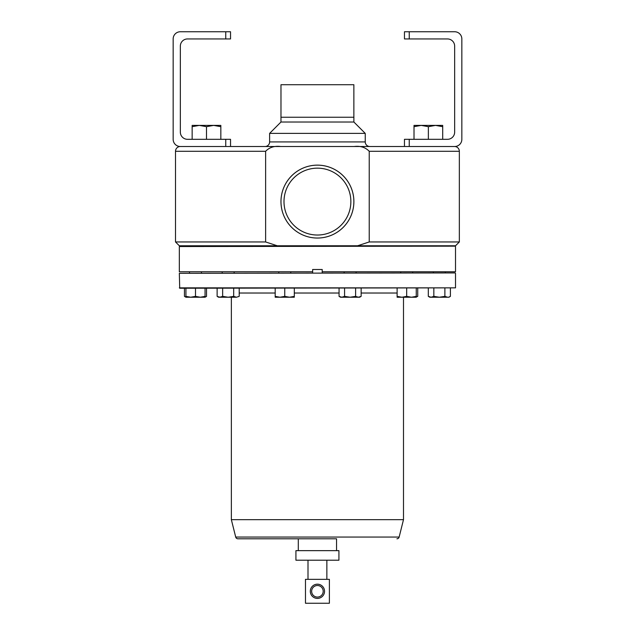 <?xml version="1.0" encoding="UTF-8"?>
<svg xmlns="http://www.w3.org/2000/svg" width="635" height="635" viewBox="0 0 635 635"><rect width="100%" height="100%" fill="white"/><g stroke="black" fill="none" stroke-linecap="round" stroke-linejoin="round"><path stroke-width="0.95" d="M283.996 201.597A33.433 33.433 0 0 1 317.429 168.156A33.433 33.433 0 0 1 350.861 201.597A33.433 33.433 0 0 1 317.429 235.029A33.433 33.433 0 0 1 283.996 201.597M295.926 560.213L295.926 550.648L338.923 550.648L338.923 560.213L295.926 560.213M311.65 591.296A5.779 5.779 0 0 0 317.429 597.075A5.779 5.779 0 0 0 323.199 591.296A5.779 5.779 0 0 0 317.429 585.518A5.779 5.779 0 0 0 311.65 591.296M324.541 591.296A7.112 7.112 0 0 1 317.429 598.408A7.112 7.112 0 0 1 310.309 591.296A7.112 7.112 0 0 1 317.429 584.184A7.112 7.112 0 0 1 324.541 591.296M189.516 272.169L189.516 272.939L189.516 272.169M201.47 272.169L201.47 272.939M280.972 122.023L353.885 122.023L353.885 117.245L280.98 117.245L280.972 122.023L269.613 133.39L365.244 133.39L353.885 122.023M269.613 133.39L269.613 141.923L365.244 141.923L365.244 133.39M269.613 141.923A4.588 4.588 0 0 1 265.017 146.51L369.832 146.51L265.017 146.51M365.244 141.923A4.588 4.588 0 0 0 369.832 146.51M459.343 241.951L455.517 245.777L179.332 245.777L175.506 241.951L265.62 241.951L265.62 151.289C269.486 147.312 274.51 145.717 280.694 146.51L354.163 146.51C360.37 145.725 365.395 147.32 369.229 151.289L369.229 241.951L459.343 241.951L459.343 151.289A4.778 4.778 0 0 0 454.565 146.51M354.163 146.51L454.676 146.51A7.175 7.175 0 0 0 461.843 139.335L461.843 38.925A7.175 7.175 0 0 0 454.676 31.75L409.25 31.75L409.25 38.941L404.463 38.941L404.463 31.75L409.25 31.75M175.506 241.951L175.506 151.289A4.778 4.778 0 0 1 180.292 146.51L280.694 146.51M404.463 146.51L404.463 139.319L409.25 139.319L409.25 146.51L230.537 146.51L230.537 139.319L187.516 139.319A7.175 7.175 0 0 1 180.348 132.143L180.348 46.117A7.175 7.175 0 0 1 187.516 38.941L225.75 38.941L225.75 31.75L230.537 31.75L230.537 38.941L225.75 38.941M357.584 245.777L369.229 241.951M317.429 238.046A36.457 36.457 0 0 0 353.885 201.597A36.457 36.457 0 0 0 317.429 165.14A36.457 36.457 0 0 0 280.972 201.597A36.457 36.457 0 0 0 317.429 238.046M179.332 246.539L455.136 246.158L179.332 246.539L179.332 271.788L312.642 271.788L312.642 269.494L322.207 269.494L322.207 271.788L455.517 271.788L322.207 271.788L322.207 272.939M280.98 117.245L280.98 84.717L353.87 84.717L353.87 117.245M353.87 201.597A36.449 36.449 0 0 1 317.429 238.038A36.449 36.449 0 0 1 280.98 201.597A36.449 36.449 0 0 1 317.429 165.148A36.449 36.449 0 0 1 353.87 201.597M336.55 550.648L336.55 538.797L237.934 538.797L298.299 538.797L298.299 550.648M237.934 538.797A2.294 2.294 0 0 1 235.704 537.051L231.354 519.668L231.354 297.228M396.923 538.797A2.294 2.294 0 0 0 399.145 537.051L403.495 519.668L403.495 297.228M455.136 272.939L179.332 273.32L455.136 272.939M179.332 287.853L455.517 287.853L179.713 288.234L179.332 273.32M455.517 287.853L455.517 273.32M361.14 288.234L361.14 296.37L358.378 297.228L355.616 296.37L350.099 297.228L344.575 296.37L341.813 297.228L339.058 296.37L339.058 288.234M355.616 288.234L355.616 296.37M344.575 288.234L344.575 296.37M339.058 296.37L340.535 297.228L359.664 297.228L361.14 296.37M312.642 272.169L312.642 272.939L312.642 271.788L179.332 271.788M231.354 519.668L403.495 519.668M220.837 126.675L220.837 125.397L213.662 125.397L220.837 126.675L220.837 139.319M206.494 126.675L213.662 125.397L199.319 125.397L206.494 126.675L206.494 139.319M192.151 126.675L199.319 125.397L192.151 125.397L192.151 139.319M225.75 31.75L180.324 31.75A7.175 7.175 0 0 0 173.157 38.925L173.157 139.335A7.175 7.175 0 0 0 180.324 146.51M421.188 125.397L414.012 125.397L414.012 126.675L421.188 125.397L428.363 126.675L435.531 125.397L442.706 126.675L442.706 125.397L414.012 125.397M442.706 139.319L442.706 126.675M428.363 139.319L428.363 126.675M414.012 139.319L414.012 126.675M409.25 139.319L447.484 139.319A7.175 7.175 0 0 0 454.652 132.143L454.652 46.117A7.175 7.175 0 0 0 447.484 38.941L409.25 38.941M265.62 241.951L277.273 245.777M431.078 297.228L439.356 297.228L433.84 296.37L431.078 297.228L428.315 296.37L429.8 297.228L434.578 297.228M185.928 297.029L184.452 296.37L185.928 297.228L200.271 297.228L195.493 296.37L190.714 297.228L185.928 296.37L185.928 297.228L187.214 297.228M205.057 297.228L200.271 297.228L205.057 296.37L205.057 297.228L206.534 296.37L205.057 297.029M195.493 288.234L195.493 296.37M185.928 288.234L185.928 296.37M205.057 288.234L205.057 296.37M217.122 296.37L218.599 297.228L236.45 297.228L233.688 296.37L228.163 297.228L222.647 296.37L219.885 297.228L217.122 296.37L217.122 288.234M239.204 296.37L236.45 297.228L239.204 296.37L239.204 288.234M218.583 297.021L223.385 297.228M233.688 288.234L233.688 296.37M222.647 288.234L222.647 296.37M411.472 297.228L416.25 297.228L416.25 296.37L411.472 297.228L406.686 296.37L401.907 297.228L411.472 297.228M397.121 297.228L401.907 297.228L397.121 296.37L397.121 297.228M416.25 288.234L416.25 296.37M397.121 288.234L397.121 296.37M406.686 288.234L406.686 296.37M414.972 297.228L417.727 296.37L416.25 297.029L417.727 296.37L417.727 288.234M184.452 288.234L184.452 296.37M206.534 288.234L206.534 296.37M279.971 297.228L294.315 297.228L294.315 296.37L289.536 297.228L284.758 296.37L279.971 297.228L275.193 296.37L275.193 297.228L279.971 297.228M294.315 288.234L294.315 296.37M284.758 288.234L284.758 296.37M275.193 288.234L275.193 296.37M447.643 297.228L444.881 296.37L439.356 297.228L448.921 297.228L450.406 296.37L449.048 296.99M450.406 288.234L450.406 296.37M444.881 288.234L444.881 296.37M433.84 288.234L433.84 296.37M428.315 288.234L428.315 296.37M329.382 603.25L329.382 579.342L305.475 579.342L305.475 603.25L329.382 603.25M369.229 151.289L459.343 151.289M397.121 293.021L361.14 293.021M339.058 293.021L294.315 293.021M275.193 293.021L239.204 293.021M235.704 537.051L399.145 537.051M225.75 146.51L225.75 139.319M175.506 151.289L265.62 151.289M356.076 272.169L356.076 272.939M307.999 560.213L307.999 579.342M445.333 272.169L445.333 272.939M290.735 272.169L290.735 272.939M412.663 272.169L412.663 272.939M234.14 272.169L234.14 272.939M455.517 246.539L455.517 271.788M222.186 272.169L222.186 272.939M400.709 272.169L400.709 272.939M278.781 272.169L278.781 272.939M433.38 272.169L433.38 272.939M326.858 560.213L326.858 579.342M344.122 272.169L344.122 272.939"/></g></svg>
